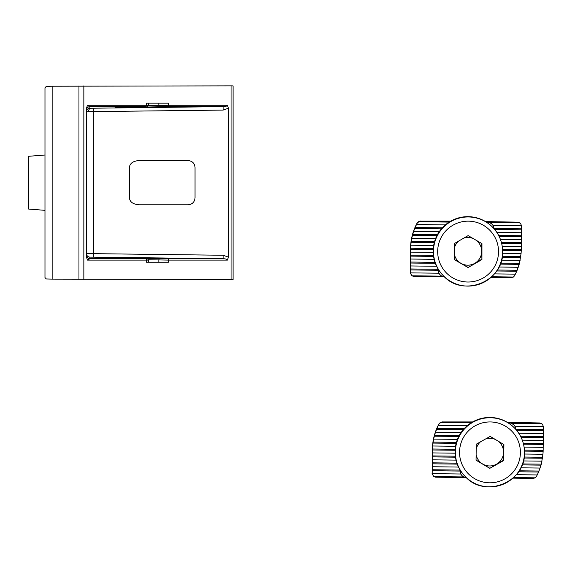 <?xml version="1.0" encoding="UTF-8"?>
<svg xmlns="http://www.w3.org/2000/svg" width="572" height="572" viewBox="0 0 572 572"><rect width="100%" height="100%" fill="white"/><g stroke="black" fill="none" stroke-linecap="round" stroke-linejoin="round"><path stroke-width="0.86" d="M148.434 105.584L168.454 105.248A1.38 0.98 90 0 1 167.489 106.628L117.367 107.593L145.488 106.628L89.89 106.628L89.89 108.23L90.905 108.244L223.087 106.628C225.704 106.528 227.141 106.07 227.413 105.248L228.428 108.208L228.428 257.135L227.413 260.096C227.141 259.273 225.704 258.809 223.087 258.716L89.89 257.114L89.89 258.716L87.487 260.096L86.472 257.135L86.472 108.208L87.487 105.248L89.89 106.628A3.461 3.461 0 0 0 86.472 110.081M44.981 155.012L44.981 210.332L28.6 209.052L28.6 156.292L44.981 155.012L44.981 87.766L46.346 86.365L52.152 86.222L52.152 279.122L233.083 279.451L233.083 85.893L231.052 85.857L231.052 279.486M52.152 279.122L46.346 278.979L44.981 277.577L44.981 210.332M139.353 204.797L188.131 204.797C192.299 204.361 194.609 202.052 195.045 197.876L195.045 167.467C194.609 163.292 192.299 160.982 188.131 160.539L139.353 160.539C133.333 160.939 130.023 163.163 129.422 167.196L129.422 198.141C130.023 202.181 133.333 204.397 139.353 204.797M146.618 260.003C149.092 260.06 149.035 260.088 146.446 260.096L146.446 262.198L168.454 262.198L168.454 260.096L148.434 259.752M87.487 105.248L146.446 105.248L146.446 103.146L168.454 103.146L168.454 105.248L227.413 105.248M52.152 86.222L231.052 85.857M86.472 255.255A3.461 3.461 180 0 0 89.89 258.716L145.488 258.716L117.367 257.743L167.489 258.716L223.087 258.716L223.13 255.255L228.428 257.135M159.81 106.721A1.38 0.944 88.6 0 1 158.844 105.341L158.844 103.146L148.477 103.146L148.477 105.277C147.819 106.757 146.875 107.236 145.638 106.721A1.38 1.008 -91.5 0 1 145.624 106.721M159.81 258.615A1.38 0.944 91.4 0 0 158.844 260.003L158.844 262.198L148.477 262.198L148.477 260.067C147.762 258.573 146.818 258.094 145.638 258.623A1.38 1.008 -88.5 0 1 145.66 258.623L117.181 257.893A1.38 1.008 -88.5 0 1 117.196 257.893L115.101 257.822M167.489 106.628L223.087 106.628L223.13 110.081L86.472 111.683A3.461 3.461 0 0 1 89.89 108.23M449.156 222.1L418.489 221.729L420.42 221.157L450.1 221.521M487.165 222.108L519.655 222.715L489.825 222.594L492.027 224.188A6.914 6.914 135.7 0 0 487.165 222.108L486.372 222.093M487.029 221.972L489.825 222.594M418.489 221.729L417.224 222.844A55.32 55.312 135.7 0 0 410.51 248.577L410.303 272.865L410.753 245.209L433.676 245.488M502.602 250.314L521.256 250.543L521.528 225.818L520.577 223.387L517.982 222.179L485.528 221.571M502.23 246.325L521.271 246.561M410.56 252.123L433.211 252.402M502.581 253.246L521.078 253.468L519.469 263.37L516.766 271.235L514.535 275.768L513.413 277.027L511.468 277.592L491.055 277.341L511.482 277.592M521.256 250.543L521.078 253.468M410.753 245.209L411.711 238.309L435.585 238.595M500.428 239.389L521.357 239.647M411.711 238.309L413.585 231.417L439.224 231.724M496.875 232.432L521.442 232.732M413.585 231.417L416.473 224.531L445.388 224.889M493.014 225.468L521.528 225.818M416.473 224.531L417.331 222.951M410.474 259.037L434.148 259.323M501.537 260.146L520.12 260.374M410.389 265.951L436.629 266.273M498.956 267.031L518.246 267.267M438.045 268.904L438.166 269.912A6.914 6.914 135.7 0 0 444.551 276.898M410.21 272.78L411.826 275.79L410.303 272.865L438.881 273.216L438.038 269.784M494.422 273.895L515.358 274.145M440.133 274.832L438.881 273.216M450.736 221.149L420.42 221.157M438.173 269.126L438.166 269.912M493.986 228.657A6.914 6.914 135.7 0 0 492.027 224.188M417.224 222.844L420.284 221.014M413.735 276.398L443.636 276.762L413.735 276.398L411.826 275.79L441.927 276.154M454.268 253.939A13.828 13.828 135.7 0 0 481.681 251.337L481.688 243.465M492.513 227.091A34.577 34.57 135.7 0 0 433.19 251.201A34.577 34.57 135.7 0 0 443.021 275.382L443.307 275.683A34.577 34.57 -44.3 0 1 455.04 219.505A34.577 34.57 -44.3 0 1 502.624 251.573A34.577 34.57 -44.3 0 1 443.307 275.683C462.948 298.119 504.204 281.352 502.624 251.573C502.509 242.228 499.227 234.162 492.799 227.384L492.513 227.091M468.125 235.614L481.946 243.615L481.924 259.581L468.082 267.553L454.261 259.552L454.282 243.586L468.125 235.614M481.924 259.581L481.681 251.337A13.828 13.828 135.7 0 0 476.147 240.261M481.667 259.323L468.082 267.553M467.832 267.296L454.261 259.438M473.309 238.617A13.828 13.828 135.7 0 0 463.806 238.102M458.444 241.191A13.828 13.828 135.7 0 0 454.275 248.677M471.028 422.887L440.361 422.515L442.299 421.943L471.971 422.308M509.037 422.894L541.527 423.502L511.697 423.387L513.899 424.982A6.914 6.914 135.7 0 0 509.037 422.894L508.243 422.887M508.901 422.758L511.697 423.387M440.361 422.515L439.096 423.63A55.32 55.312 135.7 0 0 432.382 449.363L432.175 473.652L432.625 445.996L455.548 446.282M524.474 451.101L543.128 451.329L543.4 426.605L542.449 424.174L539.854 422.973L507.4 422.365M524.102 447.111L543.143 447.347M432.432 452.91L455.083 453.188M524.452 454.032L542.95 454.261L541.341 464.157L538.638 472.022L536.407 476.562L535.285 477.813L533.34 478.378L512.927 478.128L533.354 478.378M543.128 451.329L542.95 454.261M432.625 445.996L433.583 439.096L457.457 439.389M522.3 440.175L543.228 440.433M433.583 439.096L435.456 432.203L461.096 432.518M518.747 433.218L543.314 433.519M435.456 432.203L438.345 425.325L467.26 425.675M514.886 426.254L543.4 426.605M438.345 425.325L439.203 423.738M432.346 459.824L456.02 460.117M523.409 460.939L541.991 461.161M432.26 466.738L458.501 467.059M520.827 467.817L540.118 468.053M459.917 469.691L460.038 470.706A6.914 6.914 135.7 0 0 466.423 477.684M432.089 473.566L433.698 476.576L432.175 473.652L460.76 474.002L459.909 470.577M516.294 474.681L537.23 474.939M462.004 475.618L460.76 474.002M472.608 421.936L442.299 421.943M460.045 469.912L460.038 470.706M515.858 429.45A6.914 6.914 135.7 0 0 513.899 424.982M439.096 423.63L442.156 421.8M435.607 477.184L465.508 477.548L435.607 477.184L433.698 476.576L463.799 476.941M476.118 454.597A13.828 13.828 135.7 0 0 503.553 452.28L503.646 444.408M514.385 427.877A34.577 34.57 135.7 0 0 455.069 451.601A34.577 34.57 135.7 0 0 464.893 476.176L465.179 476.469A34.577 34.57 -44.3 0 1 477.091 420.22A34.577 34.57 -44.3 0 1 524.495 452.738A34.577 34.57 -44.3 0 1 465.179 476.469C484.713 498.77 525.725 482.36 524.495 452.738C524.474 443.25 521.199 435.063 514.671 428.171L514.385 427.877M490.168 436.4L503.903 444.558L503.703 460.524L489.775 468.339L476.047 460.188L476.247 444.215L490.168 436.4M503.703 460.524L503.553 452.28A13.828 13.828 135.7 0 0 498.119 441.119M503.453 460.267L489.775 468.339M489.525 468.082L476.047 460.081M495.352 439.482A13.828 13.828 135.7 0 0 485.821 438.846M480.43 441.87A13.828 13.828 135.7 0 0 476.183 449.299M117.367 257.743A1.38 0.98 90 0 1 117.811 257.908M129.286 257.893A1.38 0.944 91.4 0 0 128.7 258.187M93.35 108.23L93.393 253.653L223.13 255.255M90.905 108.244A3.461 2.445 -90 0 0 88.503 111.704M167.489 258.716A1.38 0.98 90 0 1 168.454 260.096L227.413 260.096M228.428 108.208L223.13 110.081M145.488 258.716A1.38 0.98 -90 0 1 146.446 260.096L87.487 260.096M83.848 85.857L83.848 279.486M78.957 85.893L78.957 279.451M145.488 106.628A1.38 0.98 -90 0 0 146.446 105.248C149.035 105.248 149.092 105.284 146.618 105.341M89.89 257.114A3.461 3.461 180 0 1 86.472 253.653L93.393 253.653L93.35 257.114M145.638 106.721L117.181 107.45A1.38 1.008 -91.5 0 1 117.181 107.45A1.38 1.008 -91.5 0 1 117.16 107.45M128.7 107.157A1.38 0.944 88.6 0 0 129.286 107.45M410.646 248.212L433.297 248.491M502.559 249.335L521.271 249.564M410.632 249.192L433.24 249.471M411.089 242.285L434.298 242.564M501.651 243.386L521.342 243.629M411.225 241.305L434.563 241.591M501.401 242.406L521.357 242.65M412.433 235.385L436.894 235.685M499.163 236.443L521.428 236.715M412.698 234.406L437.401 234.713M498.662 235.457L521.442 235.735M414.729 228.5L441.448 228.821M494.68 229.472L521.514 229.801M415.136 227.52L442.299 227.856M493.972 228.485L521.528 228.821M410.56 255.126L433.44 255.405M410.546 256.106L433.576 256.385M502.152 257.221L520.677 257.45M502.302 256.249L520.813 256.47M410.474 262.04L435.02 262.341M500.614 263.141L519.469 263.37M410.46 263.02L435.371 263.327M500.25 264.114L519.204 264.35M410.389 268.954L438.045 269.298M497.268 270.02L517.174 270.263M410.374 269.934L438.052 270.27M496.632 270.985L516.766 271.235M491.691 276.762L513.413 277.027M498.527 251.616A30.43 30.423 135.7 0 0 468.139 221.157A30.43 30.423 135.7 0 0 437.68 251.551A30.43 30.423 135.7 0 0 468.06 282.01A30.43 30.423 135.7 0 0 498.527 251.616M432.518 449.006L455.176 449.277M524.431 450.121L543.143 450.35M432.503 449.978L455.112 450.257M432.961 443.071L456.17 443.357M523.53 444.172L543.214 444.415M433.097 442.092L456.435 442.378M523.273 443.193L543.228 443.436M434.305 436.171L458.765 436.472M521.035 437.23L543.3 437.501M434.57 435.199L459.273 435.499M520.534 436.243L543.314 436.522M436.6 429.286L463.32 429.608M516.552 430.258L543.386 430.587M437.008 428.314L464.171 428.642M515.844 429.272L543.4 429.608M432.432 455.92L455.312 456.199M432.418 456.892L455.448 457.178M524.024 458.015L542.549 458.236M524.174 457.035L542.685 457.264M432.346 462.834L456.892 463.134M522.486 463.928L541.341 464.157M432.332 463.806L457.243 464.114M522.129 464.907L541.076 465.136M432.26 469.748L459.917 470.084M519.14 470.806L539.046 471.049M432.246 470.72L459.924 471.063M518.504 471.778L538.638 472.022M513.563 477.548L535.285 477.813M520.398 452.745A30.43 30.423 135.7 0 0 490.347 421.95A30.43 30.423 135.7 0 0 459.552 452.002A30.43 30.423 135.7 0 0 489.596 482.797A30.43 30.423 135.7 0 0 520.398 452.745M117.181 107.45L115.101 107.522"/></g></svg>
